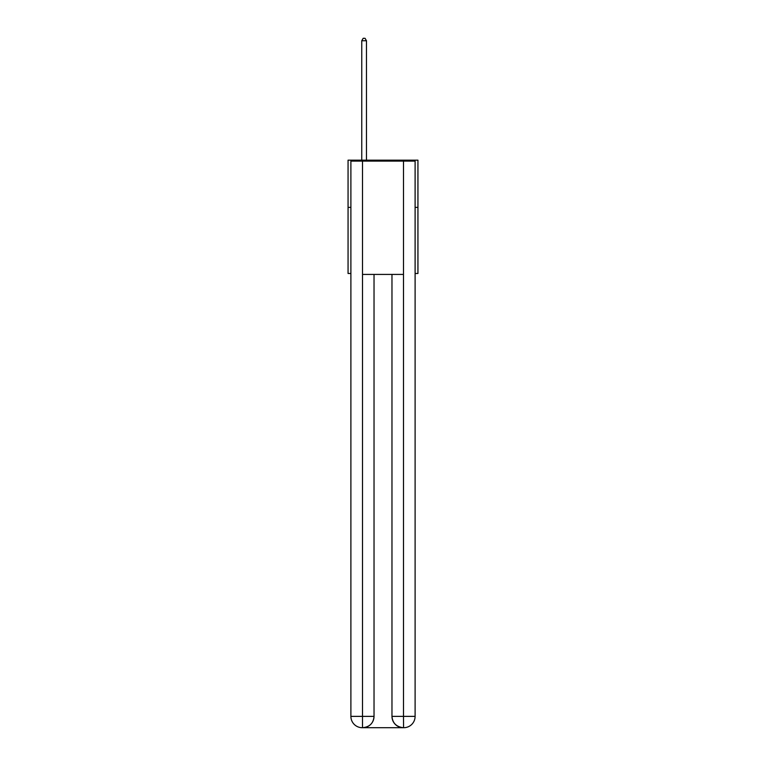 <?xml version="1.0" encoding="UTF-8"?>
<svg xmlns="http://www.w3.org/2000/svg" width="766" height="766" viewBox="0 0 766 766"><rect width="100%" height="100%" fill="white"/><g stroke="black" fill="none" stroke-linecap="round" stroke-linejoin="round"><path stroke-width="1.15" d="M350.895 207.375L348.061 207.375L348.061 160.161L417.939 160.161L417.939 273.481L415.105 273.481M348.061 207.375L348.061 273.481L350.895 273.481M417.939 207.375L415.105 207.375M362.222 727.7A11.327 11.327 0 0 1 350.895 716.373L374.028 716.373L374.028 274.42L374.028 716.373A11.327 11.327 0 0 1 362.701 727.7L362.222 727.7A11.327 11.327 0 0 1 350.895 716.373L350.895 161.099L362.51 161.099L362.51 274.42L403.49 274.42L403.49 161.099L362.51 161.099M403.49 161.099L415.105 161.099L415.105 716.373A11.327 11.327 0 0 1 403.778 727.7L403.299 727.7A11.327 11.327 0 0 1 391.972 716.373L391.972 274.42L391.972 716.373C392.546 723.047 396.328 726.829 403.299 727.7L362.701 727.7C369.7 726.963 373.482 723.19 374.028 716.373M391.972 716.373L403.49 716.373L403.577 727.7M362.51 274.42L362.51 727.7M366.474 160.161L366.474 40.751L361.753 40.751L361.753 160.161M361.753 40.751L363.17 38.3L365.056 38.3L366.474 40.751M403.49 274.42L403.49 716.373L415.105 716.373"/></g></svg>
